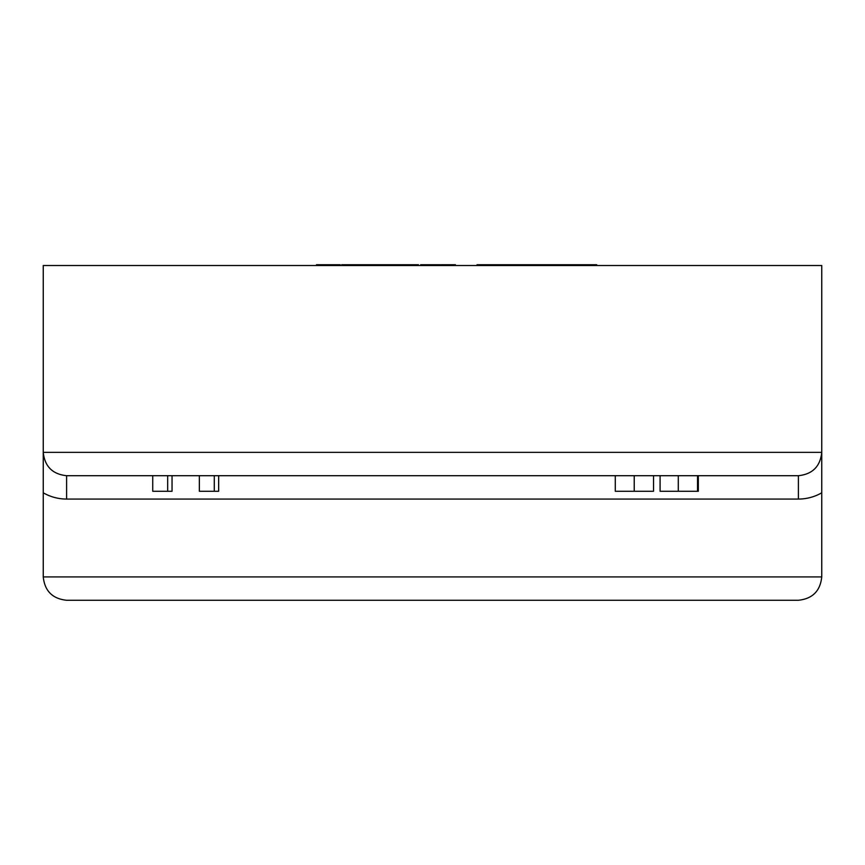 <?xml version="1.0" encoding="UTF-8"?>
<svg xmlns="http://www.w3.org/2000/svg" width="865" height="865" viewBox="0 0 865 865"><rect width="100%" height="100%" fill="white"/><g stroke="black" fill="none" stroke-linecap="round" stroke-linejoin="round"><path stroke-width="1.3" d="M660.082 475.707L660.082 491.277L698.325 491.277L698.325 475.707M615.285 475.707L615.285 491.277L653.529 491.277L653.529 475.707M634.229 491.277L634.229 475.707M199.361 475.707L199.361 491.277L218.661 491.277L218.661 475.707M214.293 491.277L214.293 475.707M152.737 475.707L152.737 491.277L172.049 491.277L172.049 475.707M167.669 491.277L167.669 475.707M821.75 265.512L43.25 265.512L43.25 452.352C44.731 466.44 52.516 474.225 66.605 475.707L66.605 499.062A46.71 46.71 0 0 1 43.25 492.801L43.25 452.352L821.75 452.352L821.75 265.512M798.395 600.267L66.605 600.267C52.516 598.785 44.731 591 43.25 576.912L821.75 576.912C820.269 591 812.484 598.785 798.395 600.267C812.484 598.785 820.269 591 821.75 576.912L821.75 452.352C820.269 466.44 812.484 474.225 798.395 475.707L66.605 475.707M66.605 600.267C52.516 598.785 44.731 591 43.25 576.912L43.25 492.801M441.215 265.512L441.215 264.733L441.496 265.512M441.496 264.733L451.995 264.733L451.995 265.512M451.995 264.733L455.412 264.733L455.412 265.512M440.415 265.512L440.415 264.733L420.65 264.733L420.65 265.512M341.664 265.512L341.664 264.733L401.176 264.733L401.176 265.512M401.176 264.733L401.782 265.512M401.782 264.733L415.373 264.733L415.373 265.512M374.707 264.733L374.707 265.512M396.192 264.733L396.192 265.512M359.559 264.733L359.559 265.512M349.503 264.733L349.503 265.512M363.192 264.733L363.192 265.512M373.248 264.733L373.248 265.512M415.373 264.733L418.433 264.733L418.433 265.512M418.411 264.733L418.411 265.512M400.279 264.733L400.279 265.512M316.46 265.512L316.46 264.733L340.204 264.733L340.204 265.512M326.505 264.733L326.505 265.512M330.149 264.733L330.149 265.512M477.015 265.512L477.015 264.733L596.72 264.733L596.72 265.512M495.591 264.733L495.591 265.512M505.722 264.733L505.722 265.512M562.012 264.733L562.012 265.512M678.301 491.277L678.301 475.707M821.75 492.801A46.71 46.71 0 0 1 798.395 499.062L66.605 499.062M798.395 475.707L798.395 499.062M426.91 264.733L426.91 265.512M436.598 264.733L436.598 265.512M378.686 264.733L378.686 265.512M388.666 264.733L388.666 265.512M416.292 264.733L416.292 265.512M345.643 264.733L345.643 265.512M531.24 264.733L531.24 265.512M553.751 264.733L553.751 265.512M566.326 264.733L566.326 265.512M587.897 264.733L587.897 265.512M697.536 475.707L697.536 491.277"/></g></svg>
